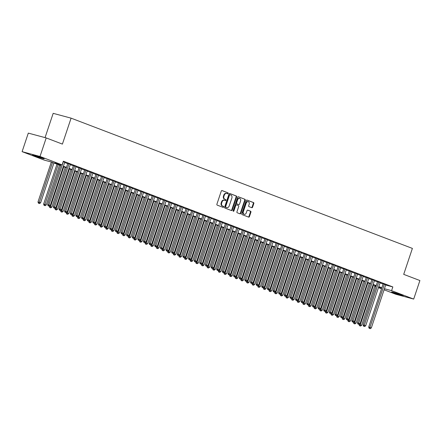 <?xml version="1.0" encoding="UTF-8"?>
<svg xmlns="http://www.w3.org/2000/svg" width="442" height="442" viewBox="0 0 442 442"><rect width="100%" height="100%" fill="white"/><g stroke="black" fill="none" stroke-linecap="round" stroke-linejoin="round"><path stroke-width="0.66" d="M228.171 193.463A0.536 0.414 105 0 0 227.956 192.806L222.083 190.563A0.768 0.591 105 0 0 221.282 191.082L216.9 204.182A0.768 0.591 105 0 0 217.21 205.121L223.083 207.364A0.536 0.414 105 0 0 223.425 206.342L222.663 206.055A2.459 1.89 105 0 1 221.674 203.049L222.039 201.955A2.459 1.89 105 0 1 224.448 200.259A2.459 1.89 105 0 1 224.586 200.303L225.348 200.596A0.536 0.414 105 0 0 225.691 199.574L224.928 199.287A2.459 1.89 105 0 1 223.939 196.281L224.304 195.187A2.459 1.89 105 0 1 226.713 193.491A2.459 1.89 105 0 1 226.851 193.535L227.613 193.823A0.536 0.414 105 0 0 228.171 193.463M227.31 193.707A0.536 0.414 105 0 0 227.47 192.673L221.867 190.535M222.779 207.248A0.536 0.414 105 0 0 222.939 206.215L222.663 206.055M225.044 200.48A0.536 0.414 105 0 0 225.205 199.447L224.928 199.287M393.645 292.864A6.105 0.309 18.5 0 1 391.629 291.941A6.105 0.309 18.5 0 1 395.049 292.792A6.105 0.309 18.5 0 1 401.198 294.891A6.105 0.309 18.5 0 1 403.214 295.814A6.105 0.309 18.5 0 1 399.795 294.963A6.105 0.309 18.5 0 1 393.645 292.864M34.603 155.838A6.105 0.309 18.5 0 1 32.586 154.915A6.105 0.309 18.5 0 1 36.001 155.766A6.105 0.309 18.5 0 1 42.15 157.866A6.105 0.309 18.5 0 1 44.167 158.794A6.105 0.309 18.5 0 1 40.747 157.943A6.105 0.309 18.5 0 1 34.603 155.838M251.791 207.69A0.768 0.591 105 0 0 252.586 207.171L253.818 203.497A0.768 0.591 105 0 0 253.509 202.558L246.984 200.066A0.768 0.591 105 0 0 246.188 200.585L241.807 213.685A0.768 0.591 105 0 0 242.117 214.624L248.636 217.116A0.768 0.591 105 0 0 249.432 216.597L250.918 212.16A0.768 0.591 105 0 0 250.608 211.221L247.818 210.154A0.768 0.591 105 0 0 247.023 210.674L246.288 212.873A2.055 1.58 105 0 1 244.271 214.293A2.055 1.58 105 0 1 243.327 211.746L246.216 203.121A2.055 1.58 105 0 1 248.227 201.696A2.055 1.58 105 0 1 249.172 204.248L248.691 205.685A0.768 0.591 105 0 0 249.001 206.624L251.791 207.69M60.714 165.573L51.465 162.043L44.206 160.092L22.1 151.656L28.305 133.114L46.211 137.926L62.405 144.103L71.09 118.152L412.392 248.404L403.706 274.36L419.9 280.537L413.695 299.079L395.789 294.267L384.081 289.797M46.211 137.926L40.007 156.468L62.112 164.905L54.852 162.949L60.83 165.231M385.678 285.013L392.833 286.935L63.355 161.192L62.112 164.905M392.833 286.935L391.59 290.643L413.695 299.079M236.625 196.933A0.768 0.591 105 0 0 236.315 195.994L229.79 193.508A0.768 0.591 105 0 0 228.995 194.021L224.613 207.127A0.768 0.591 105 0 0 224.923 208.066L231.442 210.552A0.768 0.591 105 0 0 232.243 210.038L236.625 196.933L236.138 196.806A0.768 0.591 105 0 0 235.835 195.867L229.58 193.48M238.387 196.789L244.912 199.276A0.768 0.591 105 0 1 245.222 200.215L240.84 213.32A0.768 0.591 105 0 1 240.039 213.834L237.249 212.768A0.768 0.591 105 0 1 236.94 211.828L238.719 206.519A0.768 0.591 105 0 0 238.409 205.58L236.558 204.873A0.768 0.591 105 0 0 235.763 205.386L233.912 210.922A0.536 0.414 105 0 1 233.133 210.624L237.592 197.303A0.768 0.591 105 0 1 238.387 196.789L238.299 196.762M64.742 162.236L63.239 161.545M70.372 164.385L67.786 163.418M76.002 166.535L73.422 165.568M81.637 168.684L79.052 167.717M87.267 170.833L84.682 169.866M92.903 172.982L90.317 172.015M98.533 175.131L95.947 174.165M104.163 177.281L101.583 176.314M109.798 179.43L107.213 178.463M115.428 181.579L112.843 180.612M121.058 183.728L118.478 182.761M126.694 185.878L124.108 184.911M132.324 188.027L129.744 187.06M137.959 190.176L135.374 189.209M143.589 192.325L141.004 191.364M149.219 194.474L146.639 193.513M154.855 196.624L152.269 195.662M160.485 198.773L157.899 197.812M166.115 200.922L163.534 199.961M171.75 203.071L169.164 202.11M177.38 205.221L174.8 204.259M183.016 207.37L180.43 206.408M188.646 209.519L186.06 208.558M194.276 211.668L191.695 210.707M199.911 213.817L197.325 212.856M205.541 215.967L202.955 215.005M211.177 218.116L208.591 217.155M216.807 220.271L214.221 219.304M222.436 222.42L219.856 221.453M228.072 224.569L225.486 223.602M233.702 226.718L231.116 225.752M239.332 228.868L236.752 227.901M244.967 231.017L242.382 230.05M250.597 233.166L248.017 232.199M256.233 235.315L253.647 234.348M261.863 237.465L259.277 236.498M267.493 239.614L264.913 238.647M273.128 241.763L270.543 240.796M278.758 243.912L276.173 242.945M284.388 246.061L281.808 245.095M290.024 248.211L287.438 247.244M295.654 250.36L293.074 249.393M301.289 252.509L298.704 251.542M306.919 254.658L304.334 253.691M312.549 256.808L309.969 255.841M318.185 258.957L315.599 257.995M323.815 261.106L321.229 260.145M329.45 263.255L326.865 262.294M335.08 265.404L332.494 264.443M340.71 267.554L338.13 266.592M346.346 269.703L343.76 268.742M351.976 271.852L349.39 270.891M357.606 274.001L355.025 273.04M363.241 276.151L360.655 275.189M368.871 278.3L366.285 277.338M374.507 280.449L371.921 279.488M380.137 282.598L377.551 281.637M64.648 162.507L67.703 163.673M70.278 164.656L73.333 165.822M75.913 166.805L78.969 167.971M81.543 168.954L84.599 170.12M87.179 171.104L90.229 172.269M92.809 173.253L95.864 174.419M98.439 175.402L101.494 176.568M104.074 177.551L107.13 178.717M109.704 179.701L112.76 180.866M115.34 181.85L118.39 183.016M120.97 183.999L124.025 185.165M126.6 186.154L129.655 187.314M132.235 188.303L135.291 189.469M137.865 190.452L140.921 191.618M143.495 192.602L146.551 193.767M149.131 194.751L152.186 195.917M154.761 196.9L157.816 198.066M160.396 199.049L163.446 200.215M166.026 201.198L169.082 202.364M171.656 203.348L174.712 204.513M177.292 205.497L180.347 206.663M182.922 207.646L185.977 208.812M188.552 209.795L191.607 210.961M194.187 211.945L197.243 213.11M199.817 214.094L202.872 215.26M205.453 216.243L208.502 217.409M211.083 218.392L214.138 219.558M216.713 220.541L219.768 221.707M222.348 222.691L225.403 223.856M227.978 224.84L231.033 226.006M233.608 226.989L236.663 228.155M239.244 229.138L242.299 230.304M244.874 231.288L247.929 232.453M250.509 233.437L253.559 234.603M256.139 235.586L259.194 236.752M261.769 237.735L264.824 238.901M267.404 239.884L270.46 241.05M273.034 242.034L276.09 243.199M278.67 244.183L281.72 245.349M284.3 246.332L287.355 247.498M289.93 248.481L292.985 249.647M295.565 250.631L298.621 251.796M301.195 252.785L304.251 253.951M306.825 254.935L309.881 256.1M312.461 257.084L315.516 258.25M318.091 259.233L321.146 260.399M323.726 261.382L326.776 262.548M329.356 263.531L332.412 264.697M334.986 265.681L338.042 266.846M340.622 267.83L343.677 268.996M346.252 269.979L349.307 271.145M351.882 272.128L354.937 273.294M357.517 274.278L360.573 275.443M363.147 276.427L366.203 277.593M368.783 278.576L371.832 279.742M374.413 280.725L377.468 281.891M380.043 282.874L383.098 284.04M385.767 284.753L383.186 283.786M71.09 118.152L53.178 113.34L45.056 137.617M22.1 151.656L40.007 156.468M381.501 288.814L378.446 287.648M375.871 286.665L374.722 286.228M378.612 287.156L380.943 287.781L378.689 286.924M376.114 285.935L373.059 284.77M370.479 283.786L367.424 282.62M364.849 281.637L361.794 280.471M359.219 279.488L356.164 278.322M353.583 277.338L350.528 276.173M347.953 275.189L344.898 274.023M342.318 273.04L339.268 271.874M336.688 270.891L333.633 269.725M331.058 268.742L328.003 267.576M325.423 266.592L322.367 265.427M319.793 264.443L316.737 263.277M314.163 262.294L311.107 261.128M308.527 260.145L305.472 258.979M302.897 257.995L299.842 256.83M297.262 255.846L294.212 254.68M291.632 253.697L288.576 252.531M286.002 251.548L282.946 250.382M280.366 249.398L277.311 248.233M274.736 247.249L271.681 246.083M269.106 245.1L266.051 243.934M263.471 242.951L260.415 241.785M257.841 240.802L254.785 239.636M252.205 238.652L249.155 237.487M246.575 236.503L243.52 235.337M240.945 234.354L237.89 233.188M235.31 232.205L232.254 231.039M229.68 230.055L226.624 228.89M224.044 227.906L220.994 226.74M218.414 225.757L215.359 224.591M212.784 223.608L209.729 222.442M207.149 221.453L204.093 220.287M201.519 219.304L198.464 218.138M195.889 217.155L192.834 215.989M190.253 215.005L187.198 213.84M184.623 212.856L181.568 211.69M178.988 210.707L175.938 209.541M173.358 208.558L170.303 207.392M167.728 206.408L164.673 205.243M162.092 204.259L159.037 203.093M156.462 202.11L153.407 200.944M150.833 199.961L147.777 198.795M145.197 197.812L142.142 196.646M139.567 195.662L136.512 194.497M133.932 193.513L130.882 192.347M128.302 191.364L125.246 190.198M122.672 189.215L119.616 188.049M117.036 187.065L113.981 185.9M111.406 184.916L108.351 183.75M105.776 182.767L102.721 181.601M100.141 180.618L97.085 179.452M94.511 178.469L91.455 177.303M88.875 176.319L85.825 175.154M83.245 174.17L80.19 173.004M77.615 172.021L74.56 170.855M71.98 169.872L68.924 168.706M66.35 167.722L63.294 166.557M374.761 286.118L375.943 286.438M384.441 288.72L391.59 290.643M63.41 166.214L66.46 167.38M69.04 168.363L72.096 169.529M74.67 170.513L77.726 171.678M80.306 172.662L83.361 173.828M85.936 174.811L88.991 175.977M91.566 176.96L94.621 178.126M97.201 179.109L100.257 180.275M102.831 181.259L105.887 182.424M108.467 183.413L111.517 184.579M114.097 185.563L117.152 186.728M119.727 187.712L122.782 188.878M125.362 189.861L128.418 191.027M130.992 192.01L134.048 193.176M136.622 194.16L139.678 195.325M142.258 196.309L145.313 197.475M147.888 198.458L150.943 199.624M153.523 200.607L156.573 201.773M159.153 202.756L162.208 203.922M164.783 204.906L167.838 206.071M170.419 207.055L173.474 208.221M176.049 209.204L179.104 210.37M181.684 211.353L184.734 212.519M187.314 213.503L190.369 214.668M192.944 215.652L195.999 216.818M198.58 217.801L201.635 218.967M204.21 219.95L207.265 221.116M209.84 222.099L212.895 223.265M215.475 224.249L218.53 225.414M221.105 226.398L224.16 227.564M226.74 228.547L229.79 229.713M232.37 230.696L235.426 231.862M238 232.846L241.056 234.011M243.636 234.995L246.691 236.161M249.266 237.144L252.321 238.31M254.896 239.293L257.951 240.459M260.531 241.442L263.587 242.608M266.161 243.592L269.217 244.757M271.797 245.741L274.847 246.907M277.427 247.896L280.482 249.056M283.057 250.045L286.112 251.211M288.692 252.194L291.748 253.36M294.322 254.343L297.378 255.509M299.952 256.493L303.008 257.658M305.588 258.642L308.643 259.808M311.218 260.791L314.273 261.957M316.853 262.94L319.903 264.106M322.483 265.089L325.539 266.255M328.113 267.239L331.168 268.404M333.749 269.388L336.804 270.554M339.379 271.537L342.434 272.703M345.014 273.686L348.064 274.852M350.644 275.836L353.699 277.001M356.274 277.985L359.329 279.151M361.91 280.134L364.965 281.3M367.54 282.283L370.595 283.449M373.17 284.433L376.225 285.598M378.805 286.582L381.86 287.748M226.37 193.403A2.459 1.89 105 0 0 226.227 193.358A2.459 1.89 105 0 0 223.823 195.06L224.304 195.187M224.448 199.154A2.459 1.89 105 0 1 223.453 196.149L223.823 195.06M224.105 200.176A2.459 1.89 105 0 0 223.961 200.127A2.459 1.89 105 0 0 221.558 201.828L222.039 201.955M222.182 205.922A2.459 1.89 105 0 1 221.188 202.922L221.558 201.828M231.177 210.453A0.768 0.591 105 0 0 231.757 209.906L236.138 196.806M230.061 194.756A0.536 0.414 105 0 0 229.503 195.121L225.652 206.618A0.536 0.414 105 0 0 225.873 207.276L226.674 207.585A2.459 1.89 105 0 0 226.812 207.63A2.459 1.89 105 0 0 229.221 205.928L231.851 198.066A2.459 1.89 105 0 0 230.862 195.066L230.061 194.756M229.995 194.74L229.575 194.629A0.536 0.414 105 0 0 229.017 194.988L229.503 195.121M226.475 207.53A2.459 1.89 105 0 1 226.332 207.497A2.459 1.89 105 0 1 226.188 207.453L225.387 207.149A0.536 0.414 105 0 1 225.171 206.491L229.017 194.988M238.172 196.762L244.912 199.276M239.774 213.735A0.768 0.591 105 0 0 240.354 213.188L244.735 200.088A0.768 0.591 105 0 0 244.426 199.149M236.47 204.845L236.072 204.74A0.768 0.591 105 0 0 235.277 205.259L233.426 210.79L233.912 210.922M233.172 211.121A0.536 0.414 105 0 0 233.426 210.79M240.564 201.005A2.055 1.58 105 0 0 239.619 198.452A2.055 1.58 105 0 0 237.608 199.872L236.586 202.911A0.768 0.591 105 0 0 236.895 203.85L238.752 204.558A0.768 0.591 105 0 0 239.547 204.044L240.564 201.005M239.619 198.452L239.133 198.325A2.055 1.58 105 0 0 237.122 199.745L237.608 199.872M238.354 204.453A0.768 0.591 105 0 1 238.266 204.431L236.415 203.723A0.768 0.591 105 0 1 236.105 202.784L237.122 199.745M248.227 201.696L247.741 201.569A2.055 1.58 105 0 0 245.73 202.988L246.216 203.121M244.271 214.293L243.791 214.166A2.055 1.58 105 0 1 242.846 211.613L245.73 202.988M248.371 217.011A0.768 0.591 105 0 0 248.951 216.47L250.437 212.027A0.768 0.591 105 0 0 250.128 211.088L247.603 210.127M251.52 207.585A0.768 0.591 105 0 0 252.106 207.044L253.332 203.364A0.768 0.591 105 0 0 253.023 202.425L246.769 200.044M51.355 162.01L37.984 201.977L40.603 202.839L53.941 162.982M52.532 162.446L38.935 203.331L38.448 203.198L39.493 203.547L38.935 203.331M40.603 202.839L39.493 203.547M38.448 203.198L37.984 201.977M61.04 164.612L47.664 204.58L48.874 204.9L63.366 161.595M48.614 205.928L49.178 206.143L48.614 205.928L48.874 204.9L50.283 205.442L64.775 162.131M47.664 204.58L48.128 205.801M49.178 206.143L50.283 205.442M56.99 164.148L43.62 204.127L46.233 204.989L59.571 165.131M58.162 164.595L44.565 205.48L44.078 205.348L45.128 205.696L44.565 205.48M46.233 204.989L45.128 205.696M44.078 205.348L43.62 204.127M49.322 206.049L51.869 207.138L65.201 167.28M63.797 166.745L50.195 207.63L49.714 207.497L50.758 207.845L50.195 207.63M51.869 207.138L50.758 207.845M49.714 207.497L49.25 206.276M54.957 208.199L57.499 209.287L70.836 169.435M69.427 168.894L55.83 209.779L55.344 209.646L56.394 209.994L55.83 209.779M57.499 209.287L56.394 209.994M55.344 209.646L54.88 208.425M60.587 210.348L63.134 211.436L76.466 171.584M75.057 171.043L61.46 211.928L60.974 211.795L62.024 212.143L61.46 211.928M63.134 211.436L62.024 212.143M60.974 211.795L60.515 210.574M67.825 163.319L53.3 206.729L54.51 207.049L68.996 163.744M54.244 208.077L54.808 208.292L54.244 208.077L54.51 207.049L55.913 207.591L70.405 164.28M53.3 206.729L53.758 207.95M54.808 208.292L55.913 207.591M73.455 165.468L58.93 208.878L60.14 209.199L74.632 165.894M59.874 210.232L60.438 210.442L59.874 210.232L60.14 209.199L61.549 209.74L76.041 166.43M58.93 208.878L59.394 210.099M60.438 210.442L61.549 209.74M79.085 167.617L64.56 211.027L65.77 211.353L80.262 168.043M65.51 212.381L66.073 212.591L65.51 212.381L65.77 211.353L67.178 211.889L81.671 168.579M64.56 211.027L65.024 212.248M66.073 212.591L67.178 211.889M84.72 169.767L70.195 213.177L71.405 213.503L85.897 170.192M71.14 214.53L71.703 214.74L71.14 214.53L71.405 213.503L72.814 214.038L87.301 170.728M70.195 213.177L70.659 214.398M71.703 214.74L72.814 214.038M66.223 212.497L68.764 213.585L82.096 173.734M80.693 173.192L67.09 214.077L66.609 213.945L67.654 214.293L67.09 214.077M68.764 213.585L67.654 214.293M66.609 213.945L66.145 212.724M90.35 171.916L75.825 215.326L77.035 215.652L91.527 172.341M76.775 216.679L77.333 216.895L76.775 216.679L77.035 215.652L78.444 216.188L92.936 172.877M75.825 215.326L76.289 216.547M77.333 216.895L78.444 216.188M71.853 214.646L74.394 215.735L87.731 175.883M86.323 175.341L72.726 216.226L72.239 216.094L73.289 216.442L72.726 216.226M74.394 215.735L73.289 216.442M72.239 216.094L71.775 214.873M95.98 174.065L81.461 217.475L82.671 217.801L97.157 174.491M82.405 218.829L82.969 219.044L82.405 218.829L82.671 217.801L84.074 218.337L98.566 175.026M81.461 217.475L81.919 218.696M82.969 219.044L84.074 218.337M77.483 216.795L80.03 217.884L93.361 178.032M91.953 177.491L78.356 218.376L77.875 218.243L78.919 218.591L78.356 218.376M80.03 217.884L78.919 218.591M77.875 218.243L77.411 217.022M101.616 176.214L87.091 219.624L88.301 219.95L102.793 176.64M88.035 220.978L88.599 221.193L88.035 220.978L88.301 219.95L89.709 220.486L104.196 177.176M87.091 219.624L87.555 220.845M88.599 221.193L89.709 220.486M83.118 218.945L85.66 220.033L98.997 180.181M97.588 179.64L83.991 220.525L83.505 220.392L84.549 220.74L83.991 220.525M85.66 220.033L84.549 220.74M83.505 220.392L83.041 219.171M107.246 178.364L92.721 221.773L93.931 222.099L108.423 178.789M93.671 223.127L94.234 223.343L93.671 223.127L93.931 222.099L95.339 222.635L109.831 179.325M92.721 221.773L93.185 222.995M94.234 223.343L95.339 222.635M88.748 221.094L91.29 222.182L104.627 182.331M103.218 181.789L89.621 222.674L89.135 222.541L90.185 222.89L89.621 222.674M91.29 222.182L90.185 222.89M89.135 222.541L88.676 221.32M112.881 180.513L98.356 223.923L99.566 224.249L114.053 180.938M99.301 225.276L99.864 225.492L99.301 225.276L99.566 224.249L100.975 224.785L115.461 181.474M98.356 223.923L98.815 225.144M99.864 225.492L100.975 224.785M94.384 223.243L96.925 224.332L110.257 184.48M108.854 183.938L95.251 224.823L94.77 224.691L95.815 225.039L95.251 224.823M96.925 224.332L95.815 225.039M94.77 224.691L94.306 223.47M118.511 182.662L103.986 226.072L105.196 226.398L119.688 183.087M104.931 227.426L105.494 227.641L104.931 227.426L105.196 226.398L106.605 226.934L121.097 183.623M103.986 226.072L104.45 227.293M105.494 227.641L106.605 226.934M100.014 225.392L102.555 226.481L115.892 186.629M114.484 186.093L100.886 226.973L100.4 226.84L101.45 227.188L100.886 226.973M102.555 226.481L101.45 227.188M100.4 226.84L99.936 225.619M124.141 184.811L109.616 228.221L110.826 228.547L125.318 185.237M110.566 229.575L111.13 229.79L110.566 229.575L110.826 228.547L112.235 229.083L126.727 185.778M109.616 228.221L110.08 229.442M111.13 229.79L112.235 229.083M105.644 227.547L108.191 228.63L121.522 188.778M120.114 188.242L106.516 229.122L106.03 228.995L107.08 229.337L106.516 229.122M108.191 228.63L107.08 229.337M106.03 228.995L105.572 227.768M129.777 186.96L115.251 230.37L116.461 230.696L130.954 187.386M116.196 231.724L116.76 231.94L116.196 231.724L116.461 230.696L117.87 231.232L132.357 187.927M115.251 230.37L115.716 231.591M116.76 231.94L117.87 231.232M111.279 229.696L113.821 230.779L127.158 190.927M125.749 190.392L112.146 231.271L111.666 231.144L112.71 231.486L112.146 231.271M113.821 230.779L112.71 231.486M111.666 231.144L111.202 229.917M135.407 189.11L120.881 232.52L122.091 232.846L136.584 189.535M121.832 233.873L122.39 234.089L121.832 233.873L122.091 232.846L123.5 233.382L137.992 190.077M120.881 232.52L121.346 233.741M122.39 234.089L123.5 233.382M116.909 231.846L119.45 232.928L132.788 193.077M131.379 192.541L117.782 233.42L117.296 233.293L118.345 233.636L117.782 233.42M119.45 232.928L118.345 233.636M117.296 233.293L116.832 232.067M141.037 191.259L126.517 234.669L127.727 234.995L142.213 191.684M127.462 236.022L128.025 236.238L127.462 236.022L127.727 234.995L129.13 235.531L143.622 192.226M126.517 234.669L126.976 235.89M128.025 236.238L129.13 235.531M122.539 233.995L125.086 235.078L138.418 195.226M137.009 194.69L123.412 235.569L122.931 235.442L123.975 235.785L123.412 235.569M125.086 235.078L123.975 235.785M122.931 235.442L122.467 234.216M146.672 193.408L132.147 236.818L133.357 237.144L147.849 193.834M133.092 238.172L133.655 238.387L133.092 238.172L133.357 237.144L134.766 237.68L149.258 194.375M132.147 236.818L132.611 238.039M133.655 238.387L134.766 237.68M128.174 236.144L130.716 237.227L144.053 197.375M142.644 196.839L129.047 237.719L128.561 237.592L129.611 237.934L129.047 237.719M130.716 237.227L129.611 237.934M128.561 237.592L128.097 236.365M152.302 195.557L137.777 238.967L138.987 239.293L153.479 195.983M138.727 240.321L139.291 240.536L138.727 240.321L138.987 239.293L140.396 239.829L154.888 196.524M137.777 238.967L138.241 240.188M139.291 240.536L140.396 239.829M133.804 238.293L136.346 239.376L149.683 199.524M148.274 198.988L134.677 239.868L134.191 239.741L135.241 240.083L134.677 239.868M136.346 239.376L135.241 240.083M134.191 239.741L133.733 238.514M157.938 197.707L143.412 241.117L144.622 241.442L159.109 198.132M144.357 242.47L144.921 242.686L144.357 242.47L144.622 241.442L146.031 241.978L160.518 198.673M143.412 241.117L143.871 242.338M144.921 242.686L146.031 241.978M139.44 240.442L141.981 241.525L155.313 201.674M153.91 201.138L140.307 242.017L139.827 241.89L140.871 242.233L140.307 242.017M141.981 241.525L140.871 242.233M139.827 241.89L139.363 240.663M163.568 199.856L149.042 243.266L150.252 243.592L164.744 200.281M149.987 244.619L150.551 244.835L149.987 244.619L150.252 243.592L151.661 244.128L166.153 200.823M149.042 243.266L149.507 244.487M150.551 244.835L151.661 244.128M145.07 242.592L147.611 243.68L160.949 203.823M159.54 203.287L145.943 244.166L145.457 244.039L146.506 244.382L145.943 244.166M147.611 243.68L146.506 244.382M145.457 244.039L144.993 242.813M169.198 202.005L154.672 245.415L155.882 245.741L170.374 202.436M155.623 246.769L156.186 246.984L155.623 246.769L155.882 245.741L157.291 246.277L171.783 202.972M154.672 245.415L155.136 246.642M156.186 246.984L157.291 246.277M150.7 244.741L153.247 245.829L166.579 205.972M165.17 205.436L151.573 246.316L151.092 246.188L152.136 246.531L151.573 246.316M153.247 245.829L152.136 246.531M151.092 246.188L150.628 244.962M174.833 204.154L160.308 247.564L161.518 247.89L176.01 204.585M161.253 248.918L161.816 249.133L161.253 248.918L161.518 247.89L162.927 248.426L177.413 205.121M160.308 247.564L160.772 248.791M161.816 249.133L162.927 248.426M156.335 246.89L158.877 247.979L172.214 208.121M170.805 207.585L157.203 248.465L156.722 248.338L157.766 248.68L157.203 248.465M158.877 247.979L157.766 248.68M156.722 248.338L156.258 247.111M180.463 206.303L165.938 249.713L167.148 250.039L181.64 206.734M166.888 251.067L167.452 251.283L166.888 251.067L167.148 250.039L168.557 250.575L183.049 207.27M165.938 249.713L166.402 250.94M167.452 251.283L168.557 250.575M161.965 249.039L164.507 250.128L177.844 210.27M176.435 209.735L162.838 250.614L162.352 250.487L163.402 250.829L162.838 250.614M164.507 250.128L163.402 250.829M162.352 250.487L161.888 249.266M186.099 208.453L171.573 251.863L172.783 252.189L187.27 208.884M172.518 253.216L173.082 253.432L172.518 253.216L172.783 252.189L174.187 252.725L188.679 209.42M171.573 251.863L172.032 253.089M173.082 253.432L174.187 252.725M167.595 251.189L170.142 252.277L183.474 212.42M182.065 211.884L168.468 252.763L167.988 252.636L169.032 252.979L168.468 252.763M170.142 252.277L169.032 252.979M167.988 252.636L167.524 251.415M191.729 210.602L177.203 254.012L178.413 254.338L192.905 211.033M178.148 255.365L178.712 255.581L178.148 255.365L178.413 254.338L179.822 254.874L194.314 211.569M177.203 254.012L177.667 255.238M178.712 255.581L179.822 254.874M173.231 253.338L175.772 254.426L189.11 214.569M187.701 214.033L174.104 254.912L173.618 254.785L174.667 255.128L174.104 254.912M175.772 254.426L174.667 255.128M173.618 254.785L173.153 253.564M197.359 212.751L182.833 256.161L184.043 256.487L198.535 213.182M183.784 257.515L184.347 257.73L183.784 257.515L184.043 256.487L185.452 257.023L199.944 213.718M182.833 256.161L183.297 257.388M184.347 257.73L185.452 257.023M178.861 255.487L181.402 256.575L194.74 216.718M193.331 216.182L179.734 257.062L179.248 256.935L180.297 257.277L179.734 257.062M181.402 256.575L180.297 257.277M179.248 256.935L178.789 255.714M202.994 214.9L188.469 258.31L189.679 258.636L204.165 215.331M189.414 259.664L189.977 259.879L189.414 259.664L189.679 258.636L191.088 259.178L205.574 215.867M188.469 258.31L188.933 259.537M189.977 259.879L191.088 259.178M184.496 257.636L187.038 258.725L200.37 218.867M198.966 218.331L185.364 259.216L184.883 259.084L185.927 259.426L185.364 259.216M187.038 258.725L185.927 259.426M184.883 259.084L184.419 257.863M208.624 217.05L194.099 260.46L195.309 260.786L209.801 217.481M195.044 261.813L195.607 262.029L195.044 261.813L195.309 260.786L196.718 261.327L211.21 218.017M194.099 260.46L194.563 261.686M195.607 262.029L196.718 261.327M190.126 259.786L192.668 260.874L206.005 221.017M204.596 220.481L190.999 261.366L190.513 261.233L191.563 261.576L190.999 261.366M192.668 260.874L191.563 261.576M190.513 261.233L190.049 260.012M214.254 219.199L199.729 262.609L200.944 262.935L215.431 219.63M200.679 263.962L201.243 264.178L200.679 263.962L200.944 262.935L202.348 263.476L216.84 220.166M199.729 262.609L200.193 263.835M201.243 264.178L202.348 263.476M195.756 261.935L198.303 263.023L211.635 223.166M210.226 222.63L196.629 263.515L196.149 263.382L197.193 263.725L196.629 263.515M198.303 263.023L197.193 263.725M196.149 263.382L195.684 262.161M219.889 221.348L205.364 264.758L206.574 265.084L221.066 221.779M206.309 266.112L206.873 266.327L206.309 266.112L206.574 265.084L207.983 265.625L222.47 222.315M205.364 264.758L205.828 265.985M206.873 266.327L207.983 265.625M201.392 264.084L203.933 265.172L217.271 225.315M215.862 224.779L202.265 265.664L201.779 265.531L202.823 265.88L202.265 265.664M203.933 265.172L202.823 265.88M201.779 265.531L201.314 264.31M225.519 223.503L210.994 266.913L212.204 267.233L226.696 223.928M211.945 268.261L212.508 268.476L211.945 268.261L212.204 267.233L213.613 267.775L228.105 224.464M210.994 266.913L211.458 268.134M212.508 268.476L213.613 267.775M207.022 266.233L209.563 267.322L222.901 227.464M221.492 226.928L207.895 267.813L207.408 267.681L208.458 268.029L207.895 267.813M209.563 267.322L208.458 268.029M207.408 267.681L206.95 266.46M231.155 225.652L216.63 269.062L217.84 269.382L232.326 226.077M217.575 270.41L218.138 270.626L217.575 270.41L217.84 269.382L219.243 269.924L233.735 226.613M216.63 269.062L217.088 270.283M218.138 270.626L219.243 269.924M212.657 268.382L215.199 269.471L228.531 229.613M227.127 229.078L213.525 269.963L213.044 269.83L214.088 270.178L213.525 269.963M215.199 269.471L214.088 270.178M213.044 269.83L212.58 268.609M236.785 227.801L222.26 271.211L223.47 271.532L237.962 228.227M223.204 272.559L223.768 272.775L223.204 272.559L223.47 271.532L224.879 272.073L239.371 228.763M222.26 271.211L222.724 272.432M223.768 272.775L224.879 272.073M218.287 270.532L220.829 271.62L234.166 231.763M232.757 231.227L219.16 272.112L218.674 271.979L219.724 272.327L219.16 272.112M220.829 271.62L219.724 272.327M218.674 271.979L218.21 270.758M242.415 229.95L227.89 273.36L229.1 273.681L243.592 230.376M228.84 274.709L229.404 274.924L228.84 274.709L229.1 273.681L230.509 274.222L245.001 230.912M227.89 273.36L228.354 274.581M229.404 274.924L230.509 274.222M223.917 272.681L226.464 273.769L239.796 233.912M238.387 233.376L224.79 274.261L224.304 274.128L225.354 274.476L224.79 274.261M226.464 273.769L225.354 274.476M224.304 274.128L223.845 272.907M248.05 232.1L233.525 275.51L234.735 275.836L249.227 232.525M234.47 276.863L235.033 277.073L234.47 276.863L234.735 275.836L236.144 276.372L250.631 233.061M233.525 275.51L233.989 276.731M235.033 277.073L236.144 276.372M229.553 274.83L232.094 275.918L245.432 236.067M244.023 235.525L230.42 276.41L229.939 276.278L230.984 276.626L230.42 276.41M232.094 275.918L230.984 276.626M229.939 276.278L229.475 275.057M253.68 234.249L239.155 277.659L240.365 277.985L254.857 234.674M240.105 279.012L240.663 279.222L240.105 279.012L240.365 277.985L241.774 278.521L256.266 235.21M239.155 277.659L239.619 278.88M240.663 279.222L241.774 278.521M235.183 276.979L237.724 278.068L251.062 238.216M249.653 237.674L236.056 278.559L235.569 278.427L236.619 278.775L236.056 278.559M237.724 278.068L236.619 278.775M235.569 278.427L235.105 277.206M259.31 236.398L244.791 279.808L246.001 280.134L260.487 236.824M245.735 281.162L246.299 281.372L245.735 281.162L246.001 280.134L247.404 280.67L261.896 237.36M244.791 279.808L245.249 281.029M246.299 281.372L247.404 280.67M240.813 279.129L243.36 280.217L256.692 240.365M255.283 239.824L241.686 280.709L241.205 280.576L242.249 280.924L241.686 280.709M243.36 280.217L242.249 280.924M241.205 280.576L240.741 279.355M264.946 238.547L250.421 281.957L251.631 282.283L266.123 238.973M251.365 283.311L251.929 283.526L251.365 283.311L251.631 282.283L253.039 282.819L267.532 239.509M250.421 281.957L250.885 283.178M251.929 283.526L253.039 282.819M246.448 281.278L248.99 282.366L262.327 242.514M260.918 241.973L247.321 282.858L246.835 282.725L247.885 283.073L247.321 282.858M248.99 282.366L247.885 283.073M246.835 282.725L246.371 281.504M270.576 240.697L256.051 284.107L257.261 284.433L271.753 241.122M257.001 285.46L257.564 285.676L257.001 285.46L257.261 284.433L258.669 284.968L273.162 241.658M256.051 284.107L256.515 285.328M257.564 285.676L258.669 284.968M252.078 283.427L254.62 284.515L267.957 244.664M266.548 244.122L252.951 285.007L252.465 284.875L253.515 285.223L252.951 285.007M254.62 284.515L253.515 285.223M252.465 284.875L252.006 283.654M276.211 242.846L261.686 286.256L262.896 286.582L277.383 243.271M262.631 287.609L263.194 287.825L262.631 287.609L262.896 286.582L264.305 287.118L278.791 243.807M261.686 286.256L262.145 287.477M263.194 287.825L264.305 287.118M257.714 285.576L260.255 286.665L273.587 246.813M272.184 246.271L258.581 287.156L258.1 287.024L259.145 287.372L258.581 287.156M260.255 286.665L259.145 287.372M258.1 287.024L257.636 285.803M281.841 244.995L267.316 288.405L268.526 288.731L283.018 245.42M268.261 289.759L268.824 289.974L268.261 289.759L268.526 288.731L269.935 289.267L284.427 245.956M267.316 288.405L267.78 289.626M268.824 289.974L269.935 289.267M263.344 287.725L265.885 288.814L279.222 248.962M277.814 248.421L264.217 289.306L263.73 289.173L264.78 289.521L264.217 289.306M265.885 288.814L264.78 289.521M263.73 289.173L263.266 287.952M287.471 247.144L272.946 290.554L274.156 290.88L288.648 247.57M273.896 291.908L274.46 292.123L273.896 291.908L274.156 290.88L275.565 291.416L290.057 248.106M272.946 290.554L273.41 291.775M274.46 292.123L275.565 291.416M268.974 289.875L271.521 290.963L284.852 251.111M283.444 250.57L269.847 291.455L269.36 291.322L270.41 291.67L269.847 291.455M271.521 290.963L270.41 291.67M269.36 291.322L268.902 290.101M293.107 249.294L278.582 292.703L279.792 293.029L294.284 249.719M279.526 294.057L280.09 294.273L279.526 294.057L279.792 293.029L281.2 293.565L295.687 250.255M278.582 292.703L279.046 293.924M280.09 294.273L281.2 293.565M274.609 292.029L277.151 293.112L290.488 253.26M289.079 252.725L275.476 293.604L274.996 293.471L276.04 293.819L275.476 293.604M277.151 293.112L276.04 293.819M274.996 293.471L274.532 292.25M298.737 251.443L284.212 294.853L285.421 295.179L299.914 251.868M285.162 296.206L285.725 296.422L285.162 296.206L285.421 295.179L286.83 295.715L301.322 252.41M284.212 294.853L284.676 296.074M285.725 296.422L286.83 295.715M280.239 294.179L282.781 295.262L296.118 255.41M294.709 254.874L281.112 295.753L280.626 295.626L281.676 295.969L281.112 295.753M282.781 295.262L281.676 295.969M280.626 295.626L280.162 294.4M304.367 253.592L289.847 297.002L291.057 297.328L305.544 254.017M290.792 298.356L291.355 298.571L290.792 298.356L291.057 297.328L292.46 297.864L306.952 254.559M289.847 297.002L290.306 298.223M291.355 298.571L292.46 297.864M285.869 296.328L288.416 297.411L301.748 257.559M300.339 257.023L286.742 297.902L286.261 297.775L287.306 298.118L286.742 297.902M288.416 297.411L287.306 298.118M286.261 297.775L285.797 296.549M310.002 255.741L295.477 299.151L296.687 299.477L311.179 256.167M296.422 300.505L296.985 300.72L296.422 300.505L296.687 299.477L298.096 300.013L312.588 256.708M295.477 299.151L295.941 300.372M296.985 300.72L298.096 300.013M291.505 298.477L294.046 299.56L307.383 259.708M305.974 259.172L292.377 300.052L291.891 299.925L292.941 300.267L292.377 300.052M294.046 299.56L292.941 300.267M291.891 299.925L291.427 298.698M315.632 257.89L301.107 301.3L302.317 301.626L316.809 258.316M302.057 302.654L302.621 302.869L302.057 302.654L302.317 301.626L303.726 302.162L318.218 258.857M301.107 301.3L301.571 302.521M302.621 302.869L303.726 302.162M297.134 300.626L299.676 301.709L313.013 261.857M311.604 261.321L298.007 302.201L297.521 302.074L298.571 302.416L298.007 302.201M299.676 301.709L298.571 302.416M297.521 302.074L297.063 300.847M321.268 260.04L306.742 303.45L307.952 303.776L322.439 260.465M307.687 304.803L308.251 305.019L307.687 304.803L307.952 303.776L309.361 304.311L323.848 261.007M306.742 303.45L307.201 304.671M308.251 305.019L309.361 304.311M302.77 302.776L305.312 303.858L318.643 264.007M317.24 263.471L303.637 304.35L303.157 304.223L304.201 304.566L303.637 304.35M305.312 303.858L304.201 304.566M303.157 304.223L302.693 302.997M326.898 262.189L312.372 305.599L313.582 305.925L328.074 262.614M313.317 306.952L313.881 307.168L313.317 306.952L313.582 305.925L314.991 306.461L329.483 263.156M312.372 305.599L312.837 306.82M313.881 307.168L314.991 306.461M308.4 304.925L310.941 306.008L324.279 266.156M322.87 265.62L309.273 306.499L308.787 306.372L309.836 306.715L309.273 306.499M310.941 306.008L309.836 306.715M308.787 306.372L308.323 305.146M332.528 264.338L318.002 307.748L319.212 308.074L333.704 264.764M318.953 309.102L319.516 309.317L318.953 309.102L319.212 308.074L320.621 308.61L335.113 265.305M318.002 307.748L318.467 308.969M319.516 309.317L320.621 308.61M314.03 307.074L316.577 308.162L329.909 268.305M328.5 267.769L314.903 308.649L314.422 308.522L315.466 308.864L314.903 308.649M316.577 308.162L315.466 308.864M314.422 308.522L313.958 307.295M338.163 266.487L323.638 309.897L324.848 310.223L339.34 266.913M324.583 311.251L325.146 311.466L324.583 311.251L324.848 310.223L326.257 310.759L340.743 267.454M323.638 309.897L324.102 311.124M325.146 311.466L326.257 310.759M319.665 309.223L322.207 310.312L335.544 270.454M334.135 269.918L320.538 310.798L320.052 310.671L321.096 311.013L320.538 310.798M322.207 310.312L321.096 311.013M320.052 310.671L319.588 309.444M343.793 268.637L329.268 312.046L330.478 312.372L344.97 269.067M330.218 313.4L330.782 313.616L330.218 313.4L330.478 312.372L331.887 312.908L346.379 269.603M329.268 312.046L329.732 313.273M330.782 313.616L331.887 312.908M325.295 311.372L327.837 312.461L341.174 272.603M339.765 272.068L326.168 312.947L325.682 312.82L326.732 313.163L326.168 312.947M327.837 312.461L326.732 313.163M325.682 312.82L325.224 311.593M349.429 270.786L334.903 314.196L336.113 314.522L350.6 271.217M335.848 315.549L336.412 315.765L335.848 315.549L336.113 314.522L337.517 315.058L352.009 271.753M334.903 314.196L335.362 315.422M336.412 315.765L337.517 315.058M330.925 313.522L333.472 314.61L346.804 274.753M345.395 274.217L331.798 315.096L331.318 314.969L332.362 315.312L331.798 315.096M333.472 314.61L332.362 315.312M331.318 314.969L330.854 313.748M355.059 272.935L340.533 316.345L341.743 316.671L356.235 273.366M341.478 317.699L342.042 317.914L341.478 317.699L341.743 316.671L343.152 317.207L357.644 273.902M340.533 316.345L340.997 317.571M342.042 317.914L343.152 317.207M336.561 315.671L339.102 316.759L352.44 276.902M351.031 276.366L337.434 317.245L336.948 317.118L337.997 317.461L337.434 317.245M339.102 316.759L337.997 317.461M336.948 317.118L336.484 315.897M360.689 275.084L346.163 318.494L347.373 318.82L361.865 275.515M347.114 319.848L347.677 320.063L347.114 319.848L347.373 318.82L348.782 319.356L363.274 276.051M346.163 318.494L346.627 319.721M347.677 320.063L348.782 319.356M342.191 317.82L344.732 318.909L358.07 279.051M356.661 278.515L343.064 319.395L342.578 319.268L343.627 319.61L343.064 319.395M344.732 318.909L343.627 319.61M342.578 319.268L342.119 318.047M366.324 277.233L351.799 320.643L353.009 320.969L367.501 277.664M352.744 321.997L353.307 322.212L352.744 321.997L353.009 320.969L354.418 321.505L368.904 278.2M351.799 320.643L352.263 321.87M353.307 322.212L354.418 321.505M347.826 319.969L350.368 321.058L363.7 281.2M362.296 280.664L348.694 321.544L348.213 321.417L349.257 321.759L348.694 321.544M350.368 321.058L349.257 321.759M348.213 321.417L347.749 320.196M371.954 279.383L357.429 322.793L358.639 323.119L373.131 279.814M358.379 324.146L358.937 324.362L358.379 324.146L358.639 323.119L360.048 323.654L374.54 280.35M357.429 322.793L357.893 324.019M358.937 324.362L360.048 323.654M353.456 322.119L355.998 323.207L369.335 283.35M367.926 282.814L354.329 323.693L353.843 323.566L354.893 323.909L354.329 323.693M355.998 323.207L354.893 323.909M353.843 323.566L353.379 322.345M377.584 281.532L363.064 324.942L364.274 325.268L378.761 281.963M364.009 326.295L364.573 326.511L364.009 326.295L364.274 325.268L365.678 325.809L380.17 282.499M363.064 324.942L363.523 326.168M364.573 326.511L365.678 325.809M359.086 324.268L361.633 325.356L374.965 285.499M373.556 284.963L359.959 325.848L359.479 325.715L360.523 326.058L359.959 325.848M361.633 325.356L360.523 326.058M359.479 325.715L359.014 324.494M383.22 283.681L368.694 327.091L369.904 327.417L384.396 284.112M369.639 328.445L370.203 328.66L369.639 328.445L369.904 327.417L371.313 327.958L385.8 284.648M368.694 327.091L369.158 328.318M370.203 328.66L371.313 327.958M227.47 192.673L227.956 192.806M222.939 206.215L223.425 206.342M225.205 199.447L225.691 199.574M223.453 196.149L223.939 196.281M221.188 202.922L221.674 203.049M231.757 209.906L232.243 210.038M235.835 195.867L236.315 195.994M225.171 206.491L225.652 206.618M225.387 207.149L225.873 207.276M226.188 207.453L226.674 207.585M244.735 200.088L245.222 200.215M240.354 213.188L240.84 213.32M235.277 205.259L235.763 205.386M236.105 202.784L236.586 202.911M236.415 203.723L236.895 203.85M238.266 204.431L238.752 204.558M242.846 211.613L243.327 211.746M250.128 211.088L250.608 211.221M250.437 212.027L250.918 212.16M248.951 216.47L249.432 216.597M253.023 202.425L253.509 202.558M253.332 203.364L253.818 203.497M252.106 207.044L252.586 207.171M226.227 193.358L226.713 193.491M223.961 200.127L224.448 200.259M229.547 194.618L230.028 194.745M226.332 207.497L226.812 207.63M236.028 204.729L236.514 204.856M238.31 204.442L238.796 204.574"/></g></svg>
